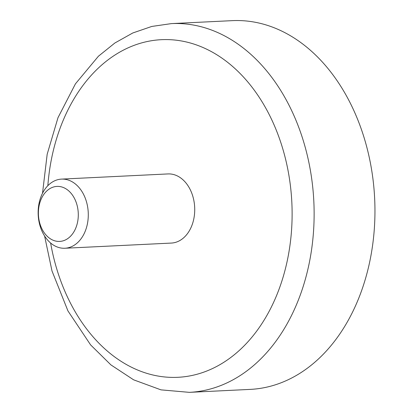 <?xml version="1.0" encoding="UTF-8"?>
<svg xmlns="http://www.w3.org/2000/svg" width="413" height="413" viewBox="0 0 413 413"><rect width="100%" height="100%" fill="white"/><g stroke="black" fill="none" stroke-linecap="round" stroke-linejoin="round"><path stroke-width="0.62" d="M42.524 193.232L47.18 154.23L57.99 117.684L75.434 83.844L98.408 56.24L114.891 42.983L132.805 32.968L151.783 26.447L171.416 23.608L232.24 20.65A184.59 133.606 87.2 0 1 315.857 55.306A184.59 133.606 87.2 0 1 370.378 258.553A184.59 133.606 87.2 0 1 250.18 389.392L189.355 392.35L160.982 389.862L133.606 379.821L110.885 364.87L90.607 344.896L67.959 310.943L52.007 271L44.604 236.04M61.532 179.113L167.972 173.93A34.609 25.054 87.2 0 1 183.651 180.429A34.609 25.054 87.2 0 1 193.873 218.539A34.609 25.054 87.2 0 1 171.333 243.071L64.893 248.249A34.609 25.054 87.2 0 1 38.192 214.899A34.609 25.054 87.2 0 1 61.532 179.113A34.609 25.054 87.2 0 1 77.21 185.607A34.609 25.054 87.2 0 1 87.432 223.717A34.609 25.054 87.2 0 1 64.893 248.249M69.477 191.58A27.537 19.932 87.2 0 1 67.107 239.013A27.537 19.932 87.2 0 1 38.43 211.157A27.537 19.932 87.2 0 1 69.477 191.58M171.416 23.608A184.59 133.606 87.2 0 1 255.033 58.264A184.59 133.606 87.2 0 1 309.554 261.512A184.59 133.606 87.2 0 1 189.355 392.35M47.846 185.685A169.015 122.336 87.2 0 1 238.002 71.418A169.015 122.336 87.2 0 1 239.633 350.136A169.015 122.336 87.2 0 1 50.634 243.035"/></g></svg>
